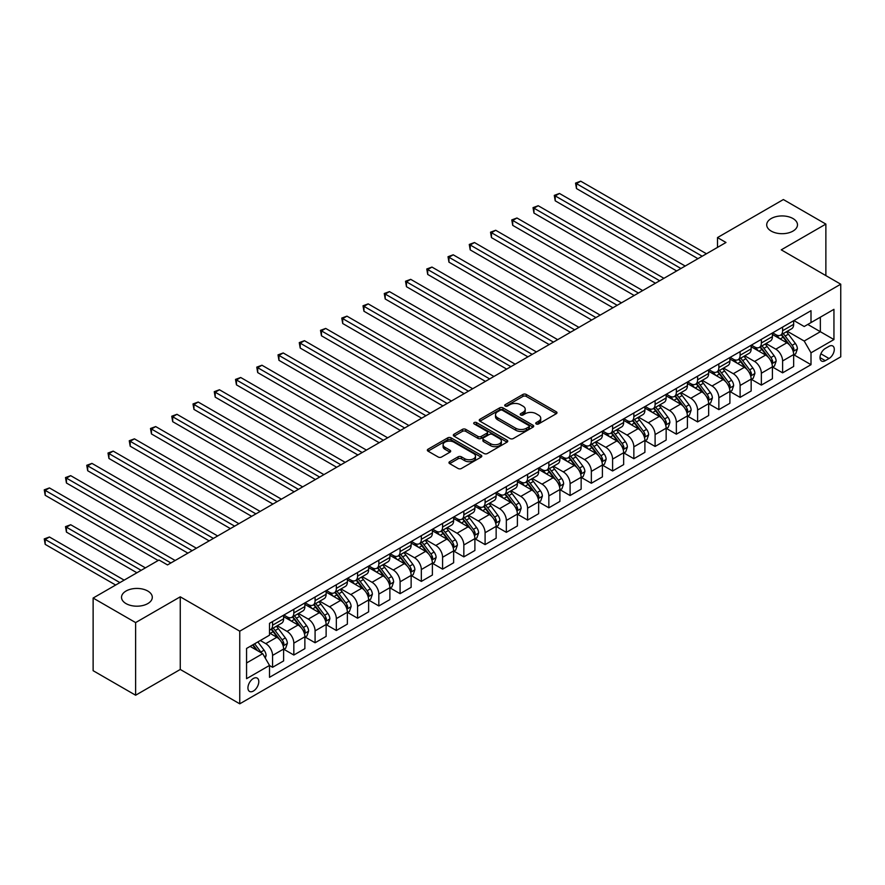 <?xml version="1.0" encoding="UTF-8"?>
<svg xmlns="http://www.w3.org/2000/svg" width="885" height="885" viewBox="0 0 885 885"><rect width="100%" height="100%" fill="white"/><g stroke="black" fill="none" stroke-linecap="round" stroke-linejoin="round"><path stroke-width="1.33" d="M536.221 423.948A1.648 0.951 0 0 0 538.556 423.948L556.289 413.715A2.356 1.361 0 0 0 556.986 412.753A2.356 1.361 0 0 0 556.289 411.791L526.254 394.445A2.356 1.361 0 0 0 522.913 394.445L505.18 404.688A1.648 0.951 0 0 0 504.704 405.352A1.648 0.951 0 0 0 505.18 406.027A1.648 0.951 0 0 0 507.525 406.027L509.815 404.71A7.556 4.359 0 0 1 520.491 404.71L523.002 406.149A7.556 4.359 0 0 1 525.214 409.235A7.556 4.359 0 0 1 523.002 412.322L520.701 413.638A1.648 0.951 0 0 0 520.225 414.313A1.648 0.951 0 0 0 520.701 414.988A1.648 0.951 0 0 0 523.035 414.988L525.336 413.671A7.556 4.359 0 0 1 536.011 413.671L538.523 415.109A7.556 4.359 0 0 1 540.735 418.196A7.556 4.359 0 0 1 538.523 421.282L536.221 422.599A1.648 0.951 0 0 0 535.735 423.273A1.648 0.951 0 0 0 536.221 423.948L536.221 422.599M147.784 591.036A15.388 8.883 0 0 0 131.013 589.111A15.388 8.883 0 0 0 121.522 597.309A15.388 8.883 0 0 0 126.024 603.592A15.388 8.883 0 0 0 142.795 605.517A15.388 8.883 0 0 0 152.297 597.309A15.388 8.883 0 0 0 147.784 591.036M792.982 218.54A15.388 8.883 0 0 0 776.211 216.604A15.388 8.883 0 0 0 766.709 224.812A15.388 8.883 0 0 0 771.211 231.096A15.388 8.883 0 0 0 787.982 233.02A15.388 8.883 0 0 0 797.485 224.812A15.388 8.883 0 0 0 792.982 218.54M253.364 691.052A7.688 4.447 120 0 0 258.387 684.271A7.688 4.447 120 0 0 257.214 678.109A7.688 4.447 120 0 0 253.364 678.485A7.688 4.447 120 0 0 248.342 685.267A7.688 4.447 120 0 0 249.515 691.428A7.688 4.447 120 0 0 253.364 691.052M449.657 461.693A2.356 1.361 0 0 0 448.96 462.656A2.356 1.361 0 0 0 449.657 463.618L458.087 468.486A2.356 1.361 0 0 0 461.417 468.486L481.108 457.114A2.356 1.361 0 0 0 481.805 456.151A2.356 1.361 0 0 0 481.108 455.189L451.073 437.854A2.356 1.361 0 0 0 447.733 437.854L428.041 449.215A2.356 1.361 0 0 0 427.355 450.177A2.356 1.361 0 0 0 428.041 451.151L438.23 457.025A2.356 1.361 0 0 0 441.56 457.025L449.989 452.158A2.356 1.361 0 0 0 450.686 451.195A2.356 1.361 0 0 0 449.989 450.233L444.945 447.312A6.317 3.64 0 0 1 443.097 444.735A6.317 3.64 0 0 1 446.991 441.372A6.317 3.64 0 0 1 453.872 442.157L473.641 453.574A6.317 3.64 0 0 1 475.488 456.151A6.317 3.64 0 0 1 471.594 459.525A6.317 3.64 0 0 1 464.713 458.729L461.417 456.826A2.356 1.361 0 0 0 458.087 456.826L449.657 461.693L449.657 463.618M180.263 596.822L135.626 622.586L93.124 598.05L93.124 670.686L135.626 695.223L180.263 669.458L239.758 703.818L239.758 631.182L180.263 596.822L180.263 669.458M825.871 275.611L825.871 224.082L781.245 249.847L840.75 284.196L239.758 631.182M825.871 224.082L783.369 199.545L717.492 237.578L717.492 247.391M93.124 598.05L159.012 560.017L167.508 564.918L725.988 242.49L717.492 237.578M509.981 438.529A2.356 1.361 0 0 0 513.322 438.529L533.013 427.156A2.356 1.361 0 0 0 533.699 426.194A2.356 1.361 0 0 0 533.013 425.231L502.979 407.885A2.356 1.361 0 0 0 499.638 407.885L479.947 419.258A2.356 1.361 0 0 0 479.25 420.22A2.356 1.361 0 0 0 479.947 421.183L509.981 438.529M474.847 424.313A1.648 0.951 0 0 1 476.528 424.546L476.528 422.576L507.061 440.21A2.356 1.361 0 0 1 507.758 441.173A2.356 1.361 0 0 1 507.061 442.135L487.369 453.507A2.356 1.361 0 0 1 484.029 453.507L453.994 436.161L453.994 434.236A2.356 1.361 0 0 0 453.308 435.199A2.356 1.361 0 0 0 453.994 436.161M453.994 434.236L462.424 429.369A2.356 1.361 0 0 1 465.764 429.369L477.944 436.405A2.356 1.361 0 0 0 481.274 436.405L486.872 433.174A2.356 1.361 0 0 0 487.558 432.212A2.356 1.361 0 0 0 486.872 431.249L474.183 423.926A1.648 0.951 0 0 1 473.707 423.251A1.648 0.951 0 0 1 474.725 422.377A1.648 0.951 0 0 1 476.528 422.576M829.024 346.334L825.274 348.491A7.456 4.303 120 0 0 820.406 355.062A7.456 4.303 120 0 0 821.557 361.036A7.456 4.303 120 0 0 825.274 360.66L829.024 358.502A7.456 4.303 120 0 0 833.891 351.931A7.456 4.303 120 0 0 832.741 345.969A7.456 4.303 120 0 0 829.024 346.334M239.758 703.818L840.75 356.832L840.75 284.196M793.911 320.569L804.2 326.51L811.003 322.583L811.003 310.701L269.516 623.328L269.516 635.198L246.561 648.451L246.561 678.684L269.516 665.431L269.516 677.313L811.003 364.686L811.003 352.816L804.2 341.035L787.296 331.278M811.003 322.583L833.947 309.33L833.947 339.563L811.003 352.816M135.626 622.586L135.626 695.223M807.773 324.441L820.351 331.709L820.351 317.184L833.947 309.33M804.2 341.035L820.351 331.709L833.947 339.563M246.561 662.976L262.712 653.661L250.134 646.393M269.516 665.531L272.569 667.301L272.569 655.42A9.613 5.553 -120 0 0 265.777 643.638L260.334 640.508M272.569 667.301L283.62 660.918L283.62 649.037A9.613 5.553 -120 0 0 276.828 637.266L269.516 633.04M283.875 649.291L293.831 655.033L293.831 643.152A9.613 5.553 -120 0 0 287.028 631.37L277.259 625.739M293.831 655.033L304.871 648.65L304.871 636.769A9.613 5.553 -120 0 0 298.079 624.998L283.62 616.646M305.126 637.023L315.082 642.764L315.082 630.883A9.613 5.553 -120 0 0 308.279 619.102L298.51 613.471M315.082 642.764L326.123 636.381L326.123 624.5A9.613 5.553 -120 0 0 319.33 612.73L304.871 604.378M326.388 624.744L336.333 630.496L336.333 618.615A9.613 5.553 -120 0 0 329.53 606.833L319.762 601.203M336.333 630.496L347.374 624.113L347.374 612.232A9.613 5.553 -120 0 0 340.581 600.45L326.123 592.109M347.639 612.475L357.584 618.217L357.584 606.347A9.613 5.553 -120 0 0 350.781 594.565L341.013 588.934M357.584 618.217L368.636 611.845L368.636 599.964A9.613 5.553 -120 0 0 361.832 588.182L347.374 579.841M368.89 600.207L378.835 605.948L378.835 594.078A9.613 5.553 -120 0 0 372.032 582.297L362.264 576.655M378.835 605.948L389.887 599.576L389.887 587.695A9.613 5.553 -120 0 0 383.083 575.914L368.636 567.573M390.141 587.939L400.086 593.68L400.086 581.81A9.613 5.553 -120 0 0 393.283 570.028L383.515 564.387M400.086 593.68L411.138 587.308L411.138 575.427A9.613 5.553 -120 0 0 404.334 563.645L389.887 555.304M411.392 575.67L421.337 581.412L421.337 569.542A9.613 5.553 -120 0 0 414.534 557.76L404.766 552.118M421.337 581.412L432.389 575.029L432.389 563.159A9.613 5.553 -120 0 0 425.585 551.377L411.138 543.036M432.643 563.402L442.588 569.144L442.588 557.262A9.613 5.553 -120 0 0 435.785 545.492L426.017 539.85M442.588 569.144L453.64 562.76L453.64 550.89A9.613 5.553 -120 0 0 446.837 539.109L432.389 530.768M453.894 551.134L463.84 556.875L463.84 544.994A9.613 5.553 -120 0 0 457.036 533.224L447.268 527.582M463.84 556.875L474.891 550.492L474.891 538.622A9.613 5.553 -120 0 0 468.088 526.841L453.64 518.499M475.145 538.865L485.091 544.607L485.091 532.726A9.613 5.553 -120 0 0 478.287 520.955L468.519 515.313M485.091 544.607L496.142 538.224L496.142 526.354A9.613 5.553 -120 0 0 489.339 514.572L474.891 506.231M496.397 526.597L506.342 532.339L506.342 520.457A9.613 5.553 -120 0 0 499.538 508.676L489.77 503.045M506.342 532.339L517.393 525.956L517.393 514.074A9.613 5.553 -120 0 0 510.59 502.304L496.142 493.963M517.648 514.329L527.593 520.07L527.593 508.189A9.613 5.553 -120 0 0 520.789 496.408L511.021 490.777M527.593 520.07L538.644 513.687L538.644 501.806A9.613 5.553 -120 0 0 531.841 490.036L517.393 481.683M538.899 502.06L548.844 507.802L548.844 495.921A9.613 5.553 -120 0 0 542.04 484.139L532.272 478.508M548.844 507.802L559.895 501.419L559.895 489.538A9.613 5.553 -120 0 0 553.092 477.767L538.644 469.415M560.15 489.781L570.095 495.534L570.095 483.652A9.613 5.553 -120 0 0 563.291 471.871L553.523 466.24M570.095 495.534L581.146 489.151L581.146 477.269A9.613 5.553 -120 0 0 574.343 465.488L559.895 457.147M581.401 477.513L591.346 483.254L591.346 471.384A9.613 5.553 -120 0 0 584.542 459.603L574.774 453.961M591.346 483.254L602.397 476.882L602.397 465.001A9.613 5.553 -120 0 0 595.594 453.22L581.146 444.878M602.652 465.244L612.597 470.986L612.597 459.116A9.613 5.553 -120 0 0 605.794 447.334L596.036 441.692M612.597 470.986L623.648 464.614L623.648 452.733A9.613 5.553 -120 0 0 616.845 440.951L602.397 432.61M623.903 452.976L633.848 458.718L633.848 446.848A9.613 5.553 -120 0 0 627.045 435.066L617.288 429.424M633.848 458.718L644.899 452.346L644.899 440.464A9.613 5.553 -120 0 0 638.096 428.683L623.648 420.342M645.154 440.708L655.099 446.449L655.099 434.579A9.613 5.553 -120 0 0 648.296 422.798L638.539 417.156M655.099 446.449L666.151 440.066L666.151 428.196A9.613 5.553 -120 0 0 659.347 416.415L644.899 408.073M666.405 428.44L676.35 434.181L676.35 422.3A9.613 5.553 -120 0 0 669.547 410.529L659.79 404.887M676.35 434.181L687.402 427.798L687.402 415.928A9.613 5.553 -120 0 0 680.598 404.146L666.151 395.805M687.656 416.171L697.601 421.913L697.601 410.032A9.613 5.553 -120 0 0 690.798 398.261L681.041 392.619M697.601 421.913L708.653 415.53L708.653 403.66A9.613 5.553 -120 0 0 701.849 391.878L687.402 383.537M708.907 403.903L718.852 409.644L718.852 397.763A9.613 5.553 -120 0 0 712.049 385.993L702.292 380.351M718.852 409.644L729.904 403.261L729.904 391.391A9.613 5.553 -120 0 0 723.1 379.61L708.653 371.269M730.158 391.635L740.103 397.376L740.103 385.495A9.613 5.553 -120 0 0 733.3 373.713L723.543 368.083M740.103 397.376L751.155 390.993L751.155 379.112A9.613 5.553 -120 0 0 744.351 367.341L729.904 359M751.409 379.366L761.354 385.108L761.354 373.227A9.613 5.553 -120 0 0 754.551 361.445L744.794 355.814M761.354 385.108L772.406 378.725L772.406 366.844A9.613 5.553 -120 0 0 765.602 355.073L751.155 346.721M772.66 367.098L782.606 372.839L782.606 360.958A9.613 5.553 -120 0 0 775.802 349.177L766.045 343.546M782.606 372.839L793.657 366.456L793.657 354.575A9.613 5.553 -120 0 0 786.853 342.805L772.406 334.453M772.66 332.837L775.802 334.652A9.613 5.553 -120 0 0 780.614 335.127A9.613 5.553 -120 0 0 782.606 330.724L782.606 327.096M751.409 345.106L754.551 346.92A9.613 5.553 -120 0 0 759.363 347.396A9.613 5.553 -120 0 0 761.354 342.993L761.354 339.364M730.158 357.374L733.3 359.188A9.613 5.553 -120 0 0 738.112 359.664A9.613 5.553 -120 0 0 740.103 355.261L740.103 351.633M708.907 369.642L712.049 371.457A9.613 5.553 -120 0 0 716.861 371.932A9.613 5.553 -120 0 0 718.852 367.529L718.852 363.901M687.656 381.911L690.798 383.725A9.613 5.553 -120 0 0 695.61 384.201A9.613 5.553 -120 0 0 697.601 379.809L697.601 376.169M666.405 394.179L669.547 396.004A9.613 5.553 -120 0 0 674.359 396.48A9.613 5.553 -120 0 0 676.35 392.077L676.35 388.438M645.154 406.447L648.296 408.273A9.613 5.553 -120 0 0 653.108 408.748A9.613 5.553 -120 0 0 655.099 404.345L655.099 400.706M623.903 418.727L627.045 420.541A9.613 5.553 -120 0 0 631.857 421.017A9.613 5.553 -120 0 0 633.848 416.614L633.848 412.974M602.652 430.995L605.794 432.809A9.613 5.553 -120 0 0 610.606 433.285A9.613 5.553 -120 0 0 612.597 428.882L612.597 425.254M581.401 443.263L584.542 445.078A9.613 5.553 -120 0 0 589.355 445.553A9.613 5.553 -120 0 0 591.346 441.15L591.346 437.522M560.15 455.532L563.291 457.346A9.613 5.553 -120 0 0 568.104 457.822A9.613 5.553 -120 0 0 570.095 453.419L570.095 449.79M538.899 467.8L542.04 469.614A9.613 5.553 -120 0 0 546.853 470.09A9.613 5.553 -120 0 0 548.844 465.687L548.844 462.058M517.648 480.068L520.789 481.882A9.613 5.553 -120 0 0 525.601 482.358A9.613 5.553 -120 0 0 527.593 477.955L527.593 474.327M496.397 492.337L499.538 494.151A9.613 5.553 -120 0 0 504.35 494.626A9.613 5.553 -120 0 0 506.342 490.224L506.342 486.595M475.145 504.605L478.287 506.419A9.613 5.553 -120 0 0 483.099 506.895A9.613 5.553 -120 0 0 485.091 502.492L485.091 498.863M453.894 516.873L457.036 518.687A9.613 5.553 -120 0 0 461.848 519.174A9.613 5.553 -120 0 0 463.84 514.771L463.84 511.132M432.643 529.141L435.785 530.967A9.613 5.553 -120 0 0 440.597 531.442A9.613 5.553 -120 0 0 442.588 527.04L442.588 523.4M411.392 541.41L414.534 543.235A9.613 5.553 -120 0 0 419.346 543.711A9.613 5.553 -120 0 0 421.337 539.308L421.337 535.668M390.141 553.689L393.283 555.503A9.613 5.553 -120 0 0 398.095 555.979A9.613 5.553 -120 0 0 400.086 551.576L400.086 547.948M368.89 565.957L372.032 567.772A9.613 5.553 -120 0 0 376.844 568.247A9.613 5.553 -120 0 0 378.835 563.845L378.835 560.216M347.639 578.226L350.781 580.04A9.613 5.553 -120 0 0 355.593 580.516A9.613 5.553 -120 0 0 357.584 576.113L357.584 572.484M326.377 590.494L329.53 592.308A9.613 5.553 -120 0 0 334.342 592.784A9.613 5.553 -120 0 0 336.333 588.381L336.333 584.753M305.126 602.762L308.279 604.577A9.613 5.553 -120 0 0 313.08 605.052A9.613 5.553 -120 0 0 315.082 600.649L315.082 597.021M283.875 615.031L287.028 616.845A9.613 5.553 -120 0 0 291.829 617.321A9.613 5.553 -120 0 0 293.831 612.918L293.831 609.289M793.911 354.819L811.003 364.686M780.614 335.127L791.666 328.744A9.613 5.553 -120 0 0 793.657 324.341L793.657 320.713M759.363 347.396L770.415 341.013A9.613 5.553 -120 0 0 772.406 336.61L772.406 332.981M738.112 359.664L749.164 353.292A9.613 5.553 -120 0 0 751.155 348.889L751.155 345.25M716.861 371.932L727.913 365.56A9.613 5.553 -120 0 0 729.904 361.157L729.904 357.518M695.61 384.201L706.661 377.829A9.613 5.553 -120 0 0 708.653 373.426L708.653 369.786M674.359 396.48L685.41 390.097A9.613 5.553 -120 0 0 687.402 385.694L687.402 382.066M653.108 408.748L664.159 402.365A9.613 5.553 -120 0 0 666.151 397.962L666.151 394.334M631.857 421.017L642.908 414.634A9.613 5.553 -120 0 0 644.899 410.231L644.899 406.602M610.606 433.285L621.657 426.902A9.613 5.553 -120 0 0 623.648 422.499L623.648 418.87M589.355 445.553L600.406 439.17A9.613 5.553 -120 0 0 602.397 434.767L602.397 431.139M568.104 457.822L579.155 451.438A9.613 5.553 -120 0 0 581.146 447.036L581.146 443.407M546.853 470.09L557.904 463.707A9.613 5.553 -120 0 0 559.895 459.304L559.895 455.675M525.601 482.358L536.653 475.986A9.613 5.553 -120 0 0 538.644 471.583L538.644 467.944M504.35 494.626L515.402 488.255A9.613 5.553 -120 0 0 517.393 483.852L517.393 480.212M483.099 506.895L494.151 500.523A9.613 5.553 -120 0 0 496.142 496.12L496.142 492.48M461.848 519.174L472.9 512.791A9.613 5.553 -120 0 0 474.891 508.388L474.891 504.749M440.597 531.442L451.649 525.059A9.613 5.553 -120 0 0 453.64 520.657L453.64 517.028M419.346 543.711L430.398 537.328A9.613 5.553 -120 0 0 432.389 532.925L432.389 529.296M398.095 555.979L409.147 549.596A9.613 5.553 -120 0 0 411.138 545.193L411.138 541.565M376.844 568.247L387.884 561.864A9.613 5.553 -120 0 0 389.887 557.462L389.887 553.833M355.593 580.516L366.633 574.133A9.613 5.553 -120 0 0 368.636 569.73L368.636 566.101M334.342 592.784L345.382 586.401A9.613 5.553 -120 0 0 347.374 581.998L347.374 578.37M313.08 605.052L324.131 598.669A9.613 5.553 -120 0 0 326.123 594.266L326.123 590.638M291.829 617.321L302.88 610.949A9.613 5.553 -120 0 0 304.871 606.546L304.871 602.906M269.516 629.976A9.613 5.553 -120 0 0 270.578 629.589L281.629 623.217A9.613 5.553 -120 0 0 283.62 618.814L283.62 615.175M270.578 629.589A9.613 5.553 -120 0 0 272.569 625.186L272.569 621.558M262.712 653.661L269.516 665.431M536.885 424.18L538.523 423.24A7.556 4.359 0 0 0 540.735 420.154L540.735 418.196M525.214 409.235L525.214 411.193A7.556 4.359 0 0 1 523.002 414.28L521.365 415.22M556.289 411.791L556.289 413.715L526.254 396.414A2.356 1.361 0 0 0 522.913 396.414L505.844 406.27M533.013 425.231L533.013 427.156L502.979 409.855A2.356 1.361 0 0 0 499.638 409.855L479.98 421.205M528.843 426.869A1.648 0.951 0 0 0 529.318 426.194A1.648 0.951 0 0 0 528.843 425.519L502.47 410.297A1.648 0.951 0 0 0 500.136 410.297L497.713 411.691A7.556 4.359 0 0 0 495.5 414.777A7.556 4.359 0 0 0 497.713 417.853L515.745 428.263A7.556 4.359 0 0 0 526.42 428.263L528.843 426.869L528.843 428.827A1.648 0.951 0 0 0 529.318 428.152L529.318 426.194M495.5 414.777L495.5 416.735A7.556 4.359 0 0 0 497.713 419.822L497.713 417.853M528.843 428.827L526.42 430.232A7.556 4.359 0 0 1 515.745 430.232L497.713 419.822M454.027 436.183L462.424 431.338L462.424 429.369M487.558 432.212L487.558 434.181A2.356 1.361 0 0 1 486.872 435.143L481.274 438.363A2.356 1.361 0 0 1 477.944 438.363L465.764 431.338A2.356 1.361 0 0 0 462.424 431.338M476.528 424.546L507.028 442.157M490.578 443.706A6.317 3.64 0 0 0 497.459 444.491A6.317 3.64 0 0 0 501.364 441.128A6.317 3.64 0 0 0 499.516 438.551L492.547 434.524A2.356 1.361 0 0 0 489.206 434.524L483.619 437.754A2.356 1.361 0 0 0 482.922 438.717A2.356 1.361 0 0 0 483.619 439.679L490.578 443.706L490.578 445.664A6.317 3.64 0 0 0 497.459 446.46A6.317 3.64 0 0 0 501.364 443.086L501.364 441.128M482.922 438.717L482.922 440.675A2.356 1.361 0 0 0 483.619 441.648L483.619 439.679M490.578 445.664L483.619 441.648M475.488 456.151L475.488 458.12A6.317 3.64 0 0 1 471.594 461.483A6.317 3.64 0 0 1 464.713 460.698L461.417 458.795A2.356 1.361 0 0 0 458.087 458.795L449.691 463.64M443.097 444.735L443.097 446.704A6.317 3.64 0 0 0 444.945 449.281L444.945 447.312M449.989 450.233L449.989 452.158L444.945 449.281M481.086 457.136L451.073 439.812A2.356 1.361 0 0 0 447.733 439.812L428.074 451.162M793.657 354.974L795.692 353.79L797.396 348.889A6.372 3.684 -120 0 0 795.361 343.457L788.413 334.187A18.397 10.62 -120 0 0 786.411 331.786M779.497 338.557A18.397 10.62 -120 0 0 775.736 334.607M793.082 351.068L793.956 349.155A6.372 3.684 -120 0 0 792.13 345.327L785.183 336.057A18.397 10.62 -120 0 0 783.181 333.645M781.466 334.641A15.266 8.817 60 0 1 783.977 337.484L789.851 345.327M576.467 237.623L655.442 283.222L533.965 213.086L533.965 208.174L538.213 205.729L663.938 278.31M781.134 334.829A18.397 10.62 60 0 1 783.148 337.229L787.761 343.391M702.192 256.23L576.467 183.637L580.715 181.182L706.44 253.774M697.944 258.685L576.467 188.549L576.467 183.637L575.538 183.107L580.715 181.182M576.467 188.549L575.538 183.107M772.406 367.242L774.441 366.058L776.145 361.157A6.372 3.684 -120 0 0 774.109 355.726L767.162 346.455A18.397 10.62 -120 0 0 765.16 344.055M758.246 350.825A18.397 10.62 -120 0 0 754.485 346.876M771.831 363.337L772.705 361.423A6.372 3.684 -120 0 0 770.879 357.595L763.932 348.325A18.397 10.62 -120 0 0 761.93 345.913M760.215 346.909A15.266 8.817 60 0 1 762.726 349.752L768.6 357.606M555.216 249.891L634.191 295.49L512.714 225.354L512.714 220.453L516.962 217.998L642.687 290.579M759.883 347.097A18.397 10.62 60 0 1 761.896 349.498L766.51 355.659M751.155 379.51L753.19 378.326L754.894 373.426A6.372 3.684 -120 0 0 752.858 367.994L745.911 358.724A18.397 10.62 -120 0 0 743.909 356.323M736.995 363.093A18.397 10.62 -120 0 0 733.234 359.155M750.568 375.605L751.453 373.691A6.372 3.684 -120 0 0 749.628 369.864L742.681 360.593A18.397 10.62 -120 0 0 740.679 358.182M738.964 359.177A15.266 8.817 60 0 1 741.475 362.02L747.349 369.875M533.965 262.17L612.94 307.759L491.463 237.623L491.463 232.722L495.711 230.266L621.436 302.847M738.632 359.365A18.397 10.62 60 0 1 740.645 361.766L745.258 367.928M729.904 391.778L731.939 390.606L733.643 385.694A6.372 3.684 -120 0 0 731.607 380.262L724.66 370.992A18.397 10.62 -120 0 0 722.658 368.591M715.744 375.362A18.397 10.62 -120 0 0 711.982 371.423M729.317 387.873L730.202 385.96A6.372 3.684 -120 0 0 728.377 382.132L721.43 372.862A18.397 10.62 -120 0 0 719.428 370.461M717.713 371.446A15.266 8.817 60 0 1 720.224 374.289L726.098 382.143M512.714 274.438L591.689 320.027L470.212 249.891L470.212 244.99L474.46 242.534L600.185 315.115M717.381 371.634A18.397 10.62 60 0 1 719.394 374.034L724.007 380.207M680.941 268.498L555.216 195.906L559.464 193.461L685.189 266.042M676.693 270.954L555.216 200.818L555.216 195.906L554.287 195.375L559.464 193.461M555.216 200.818L554.287 195.375M659.69 280.766L533.035 207.643L538.213 205.729M533.965 213.086L533.035 207.643M638.439 293.035L511.784 219.911L516.962 217.998M512.714 225.354L511.784 219.911M708.653 404.047L710.688 402.874L712.392 397.962A6.372 3.684 -120 0 0 710.356 392.542L703.409 383.26A18.397 10.62 -120 0 0 701.407 380.86M694.493 387.63A18.397 10.62 -120 0 0 690.731 383.692M708.066 400.142L708.951 398.239A6.372 3.684 -120 0 0 707.126 394.4L700.179 385.13A18.397 10.62 -120 0 0 698.177 382.729M696.462 383.714A15.266 8.817 60 0 1 698.973 386.557L704.847 394.411M491.463 286.707L570.427 332.295L448.96 262.17L448.96 257.258L453.209 254.803L578.934 327.384M696.13 383.902A18.397 10.62 60 0 1 698.143 386.302L702.756 392.475M617.188 305.303L490.533 232.18L495.711 230.266M491.463 237.623L490.533 232.18M687.402 416.315L689.437 415.142L691.141 410.231A6.372 3.684 -120 0 0 689.105 404.81L682.158 395.529A18.397 10.62 -120 0 0 680.156 393.128M673.242 399.898A18.397 10.62 -120 0 0 669.48 395.96M686.815 412.41L687.7 410.507A6.372 3.684 -120 0 0 685.875 406.669L678.928 397.398A18.397 10.62 -120 0 0 676.925 394.998M675.211 395.982A15.266 8.817 60 0 1 677.722 398.836L683.596 406.68M470.212 298.975L549.176 344.564L427.709 274.438L427.709 269.527L431.957 267.071L557.683 339.663M674.879 396.17A18.397 10.62 60 0 1 676.892 398.571L681.505 404.744M666.151 428.583L668.186 427.411L669.89 422.499A6.372 3.684 -120 0 0 667.854 417.078L660.907 407.797A18.397 10.62 -120 0 0 658.905 405.396M651.991 412.167A18.397 10.62 -120 0 0 648.229 408.228M665.564 424.689L666.449 422.776A6.372 3.684 -120 0 0 664.624 418.937L657.677 409.666A18.397 10.62 -120 0 0 655.674 407.266M653.96 408.25A15.266 8.817 60 0 1 656.471 411.105L662.345 418.948M448.96 311.243L527.925 356.832M653.628 408.439A18.397 10.62 60 0 1 655.641 410.85L660.254 417.012M644.899 440.852L646.935 439.679L648.639 434.767A6.372 3.684 -120 0 0 646.603 429.347L639.656 420.076A18.397 10.62 -120 0 0 637.654 417.665M630.739 424.435A18.397 10.62 -120 0 0 626.978 420.497M644.313 436.958L645.198 435.044A6.372 3.684 -120 0 0 643.373 431.205L636.426 421.935A18.397 10.62 -120 0 0 634.423 419.534M632.709 420.519A15.266 8.817 60 0 1 635.22 423.373L641.094 431.216M427.709 323.512L506.674 369.1L385.207 298.975L385.207 294.063L389.455 291.608L515.181 364.2M632.377 420.707A18.397 10.62 60 0 1 634.39 423.118L639.003 429.28M623.648 453.12L625.684 451.947L627.388 447.036A6.372 3.684 -120 0 0 625.352 441.615L618.405 432.345A18.397 10.62 -120 0 0 616.403 429.933M609.488 436.703A18.397 10.62 -120 0 0 605.727 432.765M623.062 449.226L623.947 447.312A6.372 3.684 -120 0 0 622.122 443.474L615.175 434.203A18.397 10.62 -120 0 0 613.172 431.803M611.458 432.787A15.266 8.817 60 0 1 613.969 435.641L619.843 443.485M406.458 335.78L485.423 381.369L363.956 311.243L363.956 306.332L368.204 303.876L493.93 376.468M611.126 432.975A18.397 10.62 60 0 1 613.139 435.387L617.752 441.549M602.397 465.399L604.433 464.216L606.136 459.304A6.372 3.684 -120 0 0 604.101 453.883L597.154 444.613A18.397 10.62 -120 0 0 595.151 442.201M588.237 448.972A18.397 10.62 -120 0 0 584.476 445.033M601.811 461.494L602.696 459.58A6.372 3.684 -120 0 0 600.871 455.753L593.923 446.471A18.397 10.62 -120 0 0 591.921 444.071M590.207 445.055A15.266 8.817 60 0 1 592.718 447.91L598.592 455.753M385.207 348.048L464.171 393.648L342.705 323.512L342.705 318.6L346.953 316.155L472.678 388.736M589.875 445.255A18.397 10.62 60 0 1 591.888 447.655L596.501 453.817M595.937 317.571L469.271 244.448L474.46 242.534M470.212 249.891L469.271 244.448M574.686 329.839L448.02 256.716L453.209 254.803M448.96 262.17L448.02 256.716M553.435 342.108L426.769 268.985L431.957 267.071M427.709 274.438L426.769 268.985M532.184 354.376L406.458 281.795L410.706 279.339L536.432 351.931M527.936 356.832L406.458 286.707L406.458 281.795L405.518 281.253L410.706 279.339M406.458 286.707L405.518 281.253M510.933 366.655L384.267 293.521L389.455 291.608M385.207 298.975L384.267 293.521M581.146 477.668L583.182 476.484L584.885 471.583A6.372 3.684 -120 0 0 582.85 466.152L575.903 456.881A18.397 10.62 -120 0 0 573.9 454.481M566.986 461.251A18.397 10.62 -120 0 0 563.225 457.302M580.56 473.763L581.445 471.849A6.372 3.684 -120 0 0 579.62 468.021L572.672 458.74A18.397 10.62 -120 0 0 570.67 456.339M568.955 457.324A15.266 8.817 60 0 1 571.456 460.178L577.341 468.021M363.956 360.317L442.92 405.916L321.454 335.78L321.454 330.868L325.702 328.423L451.427 401.005M568.624 457.523A18.397 10.62 60 0 1 570.637 459.923L575.25 466.085M489.682 378.924L363.016 305.79L368.204 303.876M363.956 311.243L363.016 305.79M559.895 489.936L561.931 488.752L563.634 483.852A6.372 3.684 -120 0 0 561.599 478.42L554.652 469.15A18.397 10.62 -120 0 0 552.649 466.749M545.735 473.519A18.397 10.62 -120 0 0 541.974 469.57M559.309 486.031L560.194 484.117A6.372 3.684 -120 0 0 558.369 480.29L551.421 471.019A18.397 10.62 -120 0 0 549.419 468.608M547.704 469.603A15.266 8.817 60 0 1 550.204 472.446L556.09 480.301M342.705 372.585L421.669 418.185L300.203 348.048L300.203 343.148L304.451 340.692L430.176 413.273M547.372 469.791A18.397 10.62 60 0 1 549.386 472.192L553.999 478.354M468.43 391.192L341.765 318.069L346.953 316.155M342.705 323.512L341.765 318.069M538.644 502.204L540.68 501.021L542.383 496.12A6.372 3.684 -120 0 0 540.348 490.688L533.401 481.418A18.397 10.62 -120 0 0 531.398 479.017M524.484 485.788A18.397 10.62 -120 0 0 520.723 481.849M538.058 498.299L538.943 496.385A6.372 3.684 -120 0 0 537.118 492.558L530.17 483.287A18.397 10.62 -120 0 0 528.168 480.876M526.453 481.871A15.266 8.817 60 0 1 528.953 484.714L534.839 492.569M321.454 384.864L400.418 430.453L278.952 360.317L278.952 355.416L283.2 352.96L408.925 425.541M526.121 482.059A18.397 10.62 60 0 1 528.135 484.46L532.748 490.622M447.179 403.46L320.514 330.337L325.702 328.423M321.454 335.78L320.514 330.337M517.393 514.473L519.429 513.289L521.132 508.388A6.372 3.684 -120 0 0 519.097 502.957L512.149 493.686A18.397 10.62 -120 0 0 510.147 491.286M503.233 498.056A18.397 10.62 -120 0 0 499.472 494.118M516.807 510.568L517.692 508.654A6.372 3.684 -120 0 0 515.866 504.826L508.919 495.556A18.397 10.62 -120 0 0 506.917 493.144M505.202 494.14A15.266 8.817 60 0 1 507.702 496.983L513.588 504.837M300.203 397.133L379.167 442.721L257.701 372.585L257.701 367.684L261.949 365.228L387.674 437.809M504.87 494.328A18.397 10.62 60 0 1 506.884 496.728L511.497 502.89M425.928 415.729L299.263 342.606L304.451 340.692M300.203 348.048L299.263 342.606M496.142 526.741L498.178 525.568L499.881 520.657A6.372 3.684 -120 0 0 497.846 515.225L490.898 505.954A18.397 10.62 -120 0 0 488.896 503.554M481.982 510.324A18.397 10.62 -120 0 0 478.221 506.386M495.556 522.836L496.441 520.922A6.372 3.684 -120 0 0 494.615 517.094L487.668 507.824A18.397 10.62 -120 0 0 485.666 505.423M483.951 506.408A15.266 8.817 60 0 1 486.451 509.251L492.337 517.106M278.952 409.401L357.916 454.99L236.45 384.853L236.45 379.953L240.698 377.497L366.423 450.078M483.619 506.596A18.397 10.62 60 0 1 485.633 508.997L490.246 515.17M404.677 427.997L278.012 354.874L283.2 352.96M278.952 360.317L278.012 354.874M474.891 539.009L476.926 537.837L478.63 532.925A6.372 3.684 -120 0 0 476.595 527.504L469.647 518.223A18.397 10.62 -120 0 0 467.645 515.822M460.731 522.592A18.397 10.62 -120 0 0 456.97 518.654M474.305 535.104L475.19 533.201A6.372 3.684 -120 0 0 473.364 529.363L466.417 520.092A18.397 10.62 -120 0 0 464.415 517.692M462.7 518.676A15.266 8.817 60 0 1 465.2 521.53L471.085 529.374M257.701 421.669L336.665 467.258L215.199 397.133L215.199 392.221L219.447 389.765L345.172 462.346M462.368 518.864A18.397 10.62 60 0 1 464.382 521.265L468.995 527.438M383.426 440.265L256.761 367.142L261.949 365.228M257.701 372.585L256.761 367.142M453.64 551.278L455.675 550.105L457.379 545.193A6.372 3.684 -120 0 0 455.344 539.773L448.396 530.491A18.397 10.62 -120 0 0 446.383 528.091M439.48 534.861A18.397 10.62 -120 0 0 435.719 530.923M453.054 547.372L453.939 545.47A6.372 3.684 -120 0 0 452.113 541.631L445.166 532.361A18.397 10.62 -120 0 0 443.164 529.96M441.449 530.945A15.266 8.817 60 0 1 443.949 533.799L449.834 541.642M236.45 433.938L315.414 479.526L193.948 409.401L193.948 404.489L198.196 402.033L323.921 474.625M441.117 531.133A18.397 10.62 60 0 1 443.131 533.533L447.744 539.706M432.389 563.546L434.424 562.373L436.128 557.462A6.372 3.684 -120 0 0 434.092 552.041L427.145 542.77A18.397 10.62 -120 0 0 425.132 540.359M418.229 547.129A18.397 10.62 -120 0 0 414.468 543.191M431.803 559.652L432.688 557.738A6.372 3.684 -120 0 0 430.862 553.899L423.915 544.629A18.397 10.62 -120 0 0 421.902 542.228M420.198 543.213A15.266 8.817 60 0 1 422.698 546.067L428.583 553.91M215.199 446.206L294.163 491.794L172.697 421.669L172.697 416.758L176.945 414.302L302.67 486.894M419.866 543.401A18.397 10.62 60 0 1 421.868 545.813L426.493 551.974M411.138 575.814L413.173 574.642L414.877 569.73A6.372 3.684 -120 0 0 412.841 564.309L405.894 555.039A18.397 10.62 -120 0 0 403.881 552.627M396.978 559.397A18.397 10.62 -120 0 0 393.217 555.459M410.551 571.92L411.437 570.006A6.372 3.684 -120 0 0 409.611 566.168L402.664 556.897A18.397 10.62 -120 0 0 400.651 554.497M398.947 555.481A15.266 8.817 60 0 1 401.447 558.335L407.332 566.179M193.948 458.474L272.912 504.063L151.446 433.938L151.446 429.026L155.694 426.57L281.419 499.162M398.615 555.669A18.397 10.62 60 0 1 400.617 558.081L405.241 564.243M389.887 588.094L391.922 586.91L393.626 581.998A6.372 3.684 -120 0 0 391.59 576.577L384.643 567.307A18.397 10.62 -120 0 0 382.63 564.895M375.727 571.666A18.397 10.62 -120 0 0 371.966 567.728M389.3 584.188L390.185 582.275A6.372 3.684 -120 0 0 388.36 578.447L381.413 569.166A18.397 10.62 -120 0 0 379.399 566.765M377.696 567.75A15.266 8.817 60 0 1 380.196 570.604L386.081 578.447M172.697 470.743L251.661 516.342L130.195 446.206L130.195 441.294L134.443 438.838L260.168 511.43M377.364 567.938A18.397 10.62 60 0 1 379.366 570.349L383.99 576.511M368.636 600.362L370.671 599.178L372.375 594.266A6.372 3.684 -120 0 0 370.339 588.846L363.392 579.575A18.397 10.62 -120 0 0 361.379 577.175M354.476 583.945A18.397 10.62 -120 0 0 350.714 579.996M368.049 596.457L368.934 594.543A6.372 3.684 -120 0 0 367.109 590.715L360.162 581.434A18.397 10.62 -120 0 0 358.148 579.033M356.445 580.018A15.266 8.817 60 0 1 358.945 582.872L364.83 590.715M151.446 483.011L230.41 528.611L108.944 458.474L108.944 453.562L113.191 451.118L238.917 523.699M356.113 580.217A18.397 10.62 60 0 1 358.115 582.618L362.739 588.779M347.374 612.63L349.42 611.447L351.124 606.546A6.372 3.684 -120 0 0 349.088 601.114L342.141 591.844A18.397 10.62 -120 0 0 340.128 589.443M333.225 596.213A18.397 10.62 -120 0 0 329.452 592.264M346.798 608.725L347.683 606.811A6.372 3.684 -120 0 0 345.858 602.984L338.911 593.702A18.397 10.62 -120 0 0 336.897 591.302M335.194 592.297A15.266 8.817 60 0 1 337.694 595.14L343.579 602.984M130.195 495.279L209.159 540.879L87.692 470.743L87.692 465.831L91.94 463.386L217.666 535.967M334.862 592.485A18.397 10.62 60 0 1 336.864 594.886L341.488 601.048M326.123 624.899L328.169 623.715L329.862 618.814A6.372 3.684 -120 0 0 327.837 613.382L320.89 604.112A18.397 10.62 -120 0 0 318.877 601.711M311.974 608.482A18.397 10.62 -120 0 0 308.201 604.532M325.547 620.993L326.432 619.08A6.372 3.684 -120 0 0 324.607 615.252L317.66 605.982A18.397 10.62 -120 0 0 315.646 603.57M313.943 604.566A15.266 8.817 60 0 1 316.443 607.409L322.328 615.263M108.944 507.548L187.908 553.147L66.441 483.011L66.441 478.11L70.689 475.654L196.415 548.235M313.611 604.754A18.397 10.62 60 0 1 315.613 607.154L320.237 613.316M304.871 637.167L306.918 635.983L308.611 631.082A6.372 3.684 -120 0 0 306.586 625.651L299.639 616.38A18.397 10.62 -120 0 0 297.625 613.98M290.723 620.75A18.397 10.62 -120 0 0 286.95 616.812M304.296 633.262L305.181 631.348A6.372 3.684 -120 0 0 303.356 627.52L296.409 618.25A18.397 10.62 -120 0 0 294.395 615.838M292.692 616.834A15.266 8.817 60 0 1 295.192 619.677L301.077 627.531M87.692 519.827L158.161 560.504L45.19 495.279L45.19 490.378L49.438 487.923L175.164 560.504M292.36 617.022A18.397 10.62 60 0 1 294.362 619.423L298.986 625.584M283.62 649.435L285.667 648.262L287.359 643.351A6.372 3.684 -120 0 0 285.335 637.919L278.388 628.649A18.397 10.62 -120 0 0 276.374 626.248M283.045 645.53L283.93 643.616A6.372 3.684 -120 0 0 282.105 639.789L275.158 630.518A18.397 10.62 -120 0 0 273.144 628.107M271.441 629.102A15.266 8.817 60 0 1 273.941 631.945L279.826 639.8M145.405 567.871L70.689 524.728L66.441 527.183L66.441 532.095L136.91 572.772M271.109 629.29A18.397 10.62 60 0 1 273.111 631.691L277.735 637.853M66.441 532.095L65.501 526.641L141.157 570.327M65.501 526.641L70.689 524.728M265.268 658.075L266.108 655.619A6.372 3.684 -120 0 0 264.084 650.187L257.878 641.924M124.154 580.14L49.438 536.996L45.19 539.452L45.19 544.363L115.658 585.04M261.429 652.909A6.372 3.684 -120 0 0 260.854 652.057L254.648 643.782M253.055 644.7L257.513 650.652M252.612 644.966L256.385 649.999M45.19 544.363L44.25 538.91L119.906 582.596M44.25 538.91L49.438 536.996M362.175 452.534L235.51 379.411L240.698 377.497M236.45 384.853L235.51 379.411M340.913 464.802L214.258 391.679L219.447 389.765M215.199 397.133L214.258 391.679M319.662 477.07L193.007 403.947L198.196 402.033M193.948 409.401L193.007 403.947M298.411 489.339L171.756 416.216L176.945 414.302M172.697 421.669L171.756 416.216M277.16 501.618L150.505 428.484L155.694 426.57M151.446 433.938L150.505 428.484M255.909 513.886L129.254 440.752L134.443 438.838M130.195 446.206L129.254 440.752M234.658 526.155L108.003 453.031L113.191 451.118M108.944 458.474L108.003 453.031M213.407 538.423L86.752 465.3L91.94 463.386M87.692 470.743L86.752 465.3M192.156 550.691L65.501 477.568L70.689 475.654M66.441 483.011L65.501 477.568M170.905 562.96L44.25 489.836L49.438 487.923M45.19 495.279L44.25 489.836M265.777 643.638L276.828 637.266M287.028 631.37L298.079 624.998M308.279 619.102L319.33 612.73M329.53 606.833L340.581 600.45M350.781 594.565L361.832 588.182M372.032 582.297L383.083 575.914M393.283 570.028L404.334 563.645M414.534 557.76L425.585 551.377M435.785 545.492L446.837 539.109M457.036 533.224L468.088 526.841M478.287 520.955L489.339 514.572M499.538 508.676L510.59 502.304M520.789 496.408L531.841 490.036M542.04 484.139L553.092 477.767M563.291 471.871L574.343 465.488M584.542 459.603L595.594 453.22M605.794 447.334L616.845 440.951M627.045 435.066L638.096 428.683M648.296 422.798L659.347 416.415M669.547 410.529L680.598 404.146M690.798 398.261L701.849 391.878M712.049 385.993L723.1 379.61M733.3 373.713L744.351 367.341M754.551 361.445L765.602 355.073M775.802 349.177L786.853 342.805M782.606 330.724L793.657 324.341M782.606 360.958L793.657 354.575M761.354 373.227L772.406 366.844M761.354 342.993L772.406 336.61M740.103 385.495L751.155 379.112M740.103 355.261L751.155 348.889M718.852 397.763L729.904 391.391M718.852 367.529L729.904 361.157M697.601 410.032L708.653 403.66M697.601 379.809L708.653 373.426M676.35 422.3L687.402 415.928M676.35 392.077L687.402 385.694M655.099 434.579L666.151 428.196M655.099 404.345L666.151 397.962M633.848 446.848L644.899 440.464M633.848 416.614L644.899 410.231M612.597 459.116L623.648 452.733M612.597 428.882L623.648 422.499M591.346 471.384L602.397 465.001M591.346 441.15L602.397 434.767M570.095 483.652L581.146 477.269M570.095 453.419L581.146 447.036M548.844 495.921L559.895 489.538M548.844 465.687L559.895 459.304M527.593 508.189L538.644 501.806M527.593 477.955L538.644 471.583M506.342 520.457L517.393 514.074M506.342 490.224L517.393 483.852M485.091 532.726L496.142 526.354M485.091 502.492L496.142 496.12M463.84 544.994L474.891 538.622M463.84 514.771L474.891 508.388M442.588 557.262L453.64 550.89M442.588 527.04L453.64 520.657M421.337 569.542L432.389 563.159M421.337 539.308L432.389 532.925M400.086 581.81L411.138 575.427M400.086 551.576L411.138 545.193M378.835 594.078L389.887 587.695M378.835 563.845L389.887 557.462M357.584 606.347L368.636 599.964M357.584 576.113L368.636 569.73M336.333 618.615L347.374 612.232M336.333 588.381L347.374 581.998M315.082 630.883L326.123 624.5M315.082 600.649L326.123 594.266M293.831 643.152L304.871 636.769M293.831 612.918L304.871 606.546M272.569 655.42L283.62 649.037M272.569 625.186L283.62 618.814M820.871 353.801L829.024 358.502M820.008 357.617L825.274 360.66M538.523 423.24L538.523 421.282M520.701 414.988L520.701 413.638M523.002 414.28L523.002 412.322M505.18 406.027L505.18 404.688M522.913 396.414L522.913 394.445M526.254 396.414L526.254 394.445M479.947 421.183L479.947 419.258M499.638 409.855L499.638 407.885M502.979 409.855L502.979 407.885M515.745 430.232L515.745 428.263M526.42 430.232L526.42 428.263M465.764 431.338L465.764 429.369M477.944 438.363L477.944 436.405M481.274 438.363L481.274 436.405M486.872 435.143L486.872 433.174M507.061 442.135L507.061 440.21M458.087 458.795L458.087 456.826M461.417 458.795L461.417 456.826M464.713 460.698L464.713 458.729M428.041 451.151L428.041 449.215M447.733 439.812L447.733 437.854M451.073 439.812L451.073 437.854M481.108 457.114L481.108 455.189M793.181 351.422L797.352 349.011M785.183 336.057L788.413 334.187M780.183 338.944L783.148 337.229M792.13 345.327L795.361 343.457M791.633 347.816L793.956 349.155M771.93 363.691L776.101 361.279M763.932 348.325L767.162 346.455M758.921 351.212L761.896 349.498M770.879 357.595L774.109 355.726M770.381 360.084L772.705 361.423M750.679 375.959L754.85 373.547M742.681 360.593L745.911 358.724M737.67 363.481L740.645 361.766M749.628 369.864L752.858 367.994M749.13 372.353L751.453 373.691M729.428 388.227L733.599 385.816M721.43 372.862L724.66 370.992M716.419 375.749L719.394 374.034M728.377 382.132L731.607 380.262M727.879 384.621L730.202 385.96M708.177 400.496L712.348 398.084M700.179 385.13L703.409 383.26M695.167 388.017L698.143 386.302M707.126 394.4L710.356 392.542M706.628 396.889L708.951 398.239M686.926 412.764L691.096 410.352M678.928 397.398L682.158 395.529M673.916 400.285L676.892 398.571M685.875 406.669L689.105 404.81M685.377 409.158L687.7 410.507M665.675 425.032L669.845 422.621M657.677 409.666L660.907 407.797M652.665 412.554L655.641 410.85M664.624 418.937L667.854 417.078M664.115 421.426L666.449 422.776M644.424 437.301L648.594 434.889M636.426 421.935L639.656 420.076M631.414 424.833L634.39 423.118M643.373 431.205L646.603 429.347M642.864 433.694L645.198 435.044M623.173 449.569L627.343 447.157M615.175 434.203L618.405 432.345M610.163 437.101L613.139 435.387M622.122 443.474L625.352 441.615M621.613 445.963L623.947 447.312M601.922 461.837L606.092 459.437M593.923 446.471L597.154 444.613M588.912 449.37L591.888 447.655M600.871 455.753L604.101 453.883M600.362 458.231L602.696 459.58M580.671 474.106L584.841 471.705M572.672 458.74L575.903 456.881M567.661 461.638L570.637 459.923M579.62 468.021L582.85 466.152M579.111 470.51L581.445 471.849M559.42 486.385L563.59 483.973M551.421 471.019L554.652 469.15M546.41 473.906L549.386 472.192M558.369 480.29L561.599 478.42M557.86 482.779L560.194 484.117M538.168 498.653L542.339 496.242M530.17 483.287L533.401 481.418M525.159 486.175L528.135 484.46M537.118 492.558L540.348 490.688M536.609 495.047L538.943 496.385M516.917 510.922L521.088 508.51M508.919 495.556L512.149 493.686M503.908 498.443L506.884 496.728M515.866 504.826L519.097 502.957M515.358 507.315L517.692 508.654M495.666 523.19L499.837 520.778M487.668 507.824L490.898 505.954M482.657 510.711L485.633 508.997M494.615 517.094L497.846 515.225M494.107 519.583L496.441 520.922M474.415 535.458L478.586 533.047M466.417 520.092L469.647 518.223M461.406 522.98L464.382 521.265M473.364 529.363L476.595 527.504M472.856 531.852L475.19 533.201M453.164 547.726L457.335 545.315M445.166 532.361L448.396 530.491M440.155 535.248L443.131 533.533M452.113 541.631L455.344 539.773M451.604 544.12L453.939 545.47M431.913 559.995L436.084 557.583M423.915 544.629L427.145 542.77M418.904 547.527L421.868 545.813M430.862 553.899L434.092 552.041M430.353 556.388L432.688 557.738M410.662 572.263L414.833 569.851M402.664 556.897L405.894 555.039M397.653 559.796L400.617 558.081M409.611 566.168L412.841 564.309M409.102 568.657L411.437 570.006M389.411 584.531L393.582 582.131M381.413 569.166L384.643 567.307M376.402 572.064L379.366 570.349M388.36 578.447L391.59 576.577M387.851 580.925L390.185 582.275M368.149 596.8L372.331 594.399M360.162 581.434L363.392 579.575M355.151 584.332L358.115 582.618M367.109 590.715L370.339 588.846M366.6 593.193L368.934 594.543M346.898 609.079L351.079 606.667M338.911 593.702L342.141 591.844M333.899 596.601L336.864 594.886M345.858 602.984L349.088 601.114M345.349 605.473L347.683 606.811M325.647 621.347L329.828 618.936M317.66 605.982L320.89 604.112M312.648 608.869L315.613 607.154M324.607 615.252L327.837 613.382M324.098 617.741L326.432 619.08M304.396 633.616L308.577 631.204M296.409 618.25L299.639 616.38M291.397 621.137L294.362 619.423M303.356 627.52L306.586 625.651M302.847 630.009L305.181 631.348M283.145 645.884L287.326 643.472M275.158 630.518L278.388 628.649M270.146 633.406L273.111 631.691M282.105 639.789L285.335 637.919M281.596 642.278L283.93 643.616M264.46 656.67L266.075 655.741M260.854 652.057L264.084 650.187"/></g></svg>
